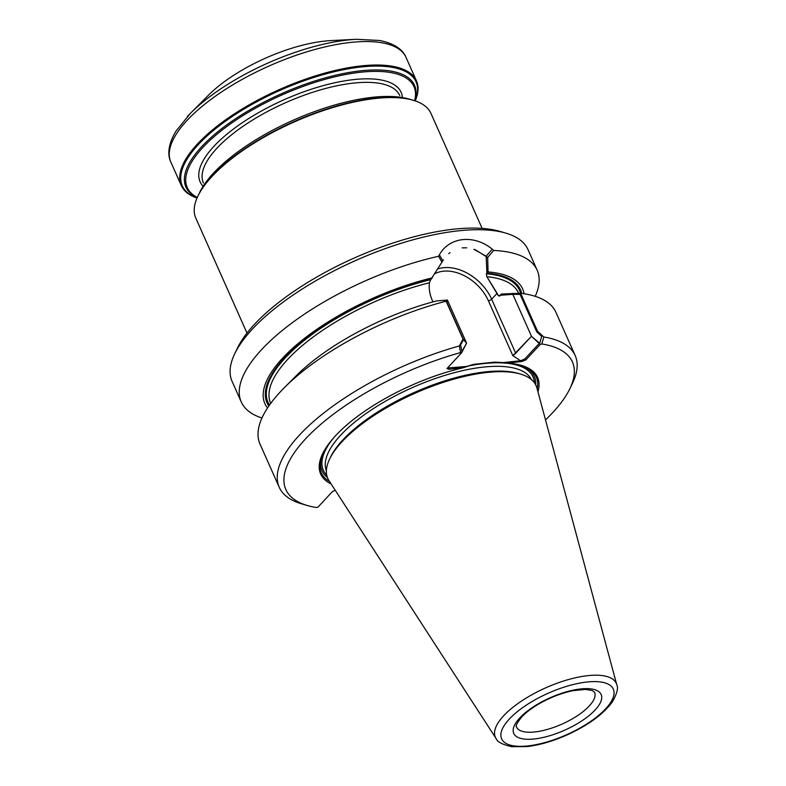 <?xml version="1.0" encoding="UTF-8"?>
<svg xmlns="http://www.w3.org/2000/svg" width="786" height="786" viewBox="0 0 786 786"><rect width="100%" height="100%" fill="white"/><g stroke="black" fill="none" stroke-linecap="round" stroke-linejoin="round"><path stroke-width="1.18" d="M329.943 458.366A113.341 42.09 -24 0 1 342.411 440.956A113.341 42.09 -24 0 1 519.743 373.861L518.426 373.468A112.202 41.668 156 0 0 342.883 439.885A112.202 41.668 156 0 0 330.542 457.118L329.943 458.366M463.455 339.64L466.579 343.148L447.912 301.205L446.772 302.168L463.455 339.64L460.606 344.936L461.903 351.558L466.579 343.168L461.618 352.767L460.616 352.57A156.846 58.252 156 0 0 309.841 434.432A156.846 58.252 156 0 0 307.287 505.496A156.846 58.252 156 0 0 316.424 507.53L318.045 507.049L332.419 491.604L335.2 490.218M539.717 343.315L541.711 336.339L536.779 331.869L537.545 331.24L543.833 336.998L541.839 343.963L540.218 344.435L531.474 336.29L539.717 343.315M447.46 367.976L466.658 366.453L473.83 364.331L494.836 362.11L503.158 362.592L520.558 360.745L512.845 355.685L531.483 336.28L512.806 294.328L520.096 294.396L536.779 331.869M520.558 360.745L524.655 359.104L539.206 343.462M322.83 453.335A117.704 43.711 156 0 0 329.531 481.484M323.252 452.49A116.161 43.142 156 0 0 327.418 477.534A116.161 43.142 156 0 1 323.252 452.49M535.679 384.816A116.161 43.142 156 0 0 519.851 364.959A116.161 43.142 156 0 1 535.679 384.816M537.192 389.021A117.704 43.711 156 0 0 520.764 365.205M512.806 294.328L500.368 295.271L499.808 295.88L497.99 295.261L499.808 295.88L499.012 296.175L501.547 294.013L520.646 293.286L537.545 331.24M540.218 344.435L525.844 359.89L521.747 361.531L512.845 355.685L488.381 300.743A38.632 27.029 42.9 0 0 434.697 273.783A38.632 27.029 42.9 0 1 488.381 300.743L512.845 355.685L515.704 353.228L491.643 299.191A41.196 28.827 42.9 0 0 437.527 269.058A41.196 28.827 42.9 0 1 491.643 299.191A2.554 0.953 -24 0 1 488.381 300.743A2.554 0.953 -24 0 0 491.643 299.191L497.125 293.306L497.99 295.261A135.605 50.363 -24 0 1 500.093 295.565A135.605 50.363 -24 0 0 497.99 295.261L486.829 276.692L486.328 273.774L486.829 276.692L497.125 293.306L491.643 299.191L515.704 353.228L531.483 336.28L512.305 293.198M443.412 259.812L430.718 279.669L429.402 282.773C428.753 288.58 429.696 294.386 432.221 300.193L432.968 301.873L432.221 300.193C429.696 294.386 428.753 288.58 429.402 282.773L430.718 279.669A137.658 51.119 156 0 0 269.51 405.045A137.658 51.119 156 0 1 430.718 279.669L431.278 279.069A138.758 51.532 156 0 0 305.695 338.697A138.758 51.532 156 0 0 268.851 405.998M521.707 293.414A138.758 51.532 156 0 0 486.888 273.174L488.047 271.936L487.664 257.474L475.569 249.938M486.888 273.174L486.17 256.236L473.879 249.319M449.995 252.66L448.747 253.652M486.17 256.236L491.584 250.036M439.777 255.529L442.783 260.834M482.142 228.392L430.944 113.4A128.698 47.799 156 0 0 413.357 100.303L409.221 99.085A125.121 46.462 156 0 0 213.458 173.146A125.121 46.462 156 0 1 409.221 99.085L412.473 100.038A127.931 47.514 156 0 0 212.308 175.769A127.931 47.514 156 0 0 198.239 195.429L197.836 196.254A128.698 47.799 156 0 0 195.802 218.095L247.001 333.087M197.05 197.993A127.931 47.514 -24 0 1 182.293 185.879A127.931 47.514 -24 0 1 279.845 90.439A127.931 47.514 -24 0 1 416.04 81.803A127.931 47.514 -24 0 1 415.175 100.873M197.188 197.659A125.121 46.462 -24 0 1 281.329 93.78A125.121 46.462 -24 0 1 414.831 100.765M213.458 173.146A125.121 46.462 156 0 0 199.703 192.374A125.121 46.462 156 0 1 213.458 173.146M616.745 684.685L536.926 388.019A114.009 42.336 156 0 0 520.519 374.087A114.009 42.336 156 0 0 342.136 441.575A114.009 42.336 156 0 0 329.599 459.093A114.009 42.336 156 0 0 328.97 480.61L496.025 738.427C497.155 741.866 502.441 744.617 511.882 746.7L527.268 746.572C539.884 745.01 553.256 741.08 567.384 734.782C588.39 725.144 603.393 714.169 612.382 701.849C617.049 693.586 618.503 687.868 616.745 684.685A66.181 24.582 156 0 0 569.408 679.281A66.181 24.582 156 0 0 503.669 715.771A66.181 24.582 156 0 0 496.025 738.427M520.519 374.087L518.426 373.468A112.202 41.668 156 0 0 342.883 439.885A112.202 41.668 156 0 0 330.542 457.118L329.599 459.093M545.504 419.901A156.846 58.252 156 0 0 569.938 388.559L572.591 383.008A161.965 60.149 156 0 0 575.165 355.527A161.965 60.149 156 0 0 543.833 336.998M569.938 388.559A156.846 58.252 156 0 0 541.839 343.963M460.616 352.57L459.329 345.948A161.965 60.149 156 0 0 279.236 487.281A161.965 60.149 156 0 0 301.372 503.757L307.287 505.496M575.165 355.527L555.948 312.376A161.965 60.149 156 0 0 520.646 293.286M537.948 391.841A118.725 44.085 156 0 0 521.364 365.382A118.725 44.085 156 0 0 507.275 363.063L521.747 361.531M331.122 483.93A118.725 44.085 156 0 1 322.555 453.895A118.725 44.085 156 0 1 463.318 367.72L473.83 364.331L494.836 362.11L507.275 363.063M459.329 345.948L463.013 339.139L446.114 301.185A161.965 60.149 156 0 0 284.335 387.695A161.965 60.149 156 0 0 260.028 444.129L279.236 487.281M463.013 339.139L466.579 343.148L447.411 300.075L446.114 301.185M461.618 352.767L447.028 368.526L448.845 369.253L463.318 367.72M447.411 300.075L436.643 300.891A141.058 52.387 156 0 0 295.733 376.239L284.335 387.695M524.075 293.758A141.058 52.387 156 0 0 488.047 271.936M475.009 249.722L473.948 249.339M466.707 247.826L462.207 247.865M432.438 277.831A141.058 52.387 156 0 0 303.337 339.277A141.058 52.387 156 0 0 267.515 407.983M535.227 296.332A161.965 60.149 156 0 0 537.172 270.197A161.965 60.149 156 0 0 493.726 250.439L487.664 257.474M441.978 262.308L438.637 256.275C448.197 236.478 474.931 233.619 493.716 250.439M438.637 256.275A161.965 60.149 156 0 0 241.253 401.951A161.965 60.149 156 0 0 261.964 417.995M241.253 401.951L232.086 381.367A161.965 60.149 -24 0 1 234.65 353.897A161.965 60.149 -24 0 1 355.577 260.549A161.965 60.149 -24 0 1 505.87 233.137A161.965 60.149 -24 0 1 528.005 249.614L537.172 270.197M234.65 353.897L237.313 348.336A156.846 58.252 -24 0 1 354.417 257.946A156.846 58.252 -24 0 1 499.965 231.398L505.87 233.137M413.357 100.303A128.698 47.799 156 0 0 211.994 176.486A128.698 47.799 156 0 0 197.836 196.254M331.161 40.577A93.131 34.584 156 0 0 208.447 95.214L190.448 113.302A126.143 46.846 -24 0 1 356.657 39.3L331.161 40.577M197.031 198.043A128.698 47.799 -24 0 1 181.301 185.535A128.698 47.799 -24 0 1 279.443 89.525A128.698 47.799 -24 0 1 416.452 80.84A128.698 47.799 -24 0 1 415.224 100.893M197.276 197.463A124.1 46.089 -24 0 1 281.869 94.998A124.1 46.089 -24 0 1 414.625 100.696M340.751 435.11A112.202 41.668 156 0 0 326.387 470.794A112.202 41.668 156 0 1 340.751 435.11A112.202 41.668 156 0 1 448.462 374.313A112.202 41.668 156 0 1 531.356 379.53A112.202 41.668 156 0 0 448.462 374.313A112.202 41.668 156 0 0 340.751 435.11M334.07 437.35A114.756 42.621 156 0 0 326.75 475.196A114.756 42.621 156 0 1 334.07 437.35M534.392 382.743A114.756 42.621 156 0 0 467.817 366.06A114.756 42.621 156 0 1 534.392 382.743M524.655 359.104L525.844 359.89M448.845 369.253L449.268 368.3M429.402 282.773A135.605 50.363 156 0 0 270.659 403.208L270.659 403.208A135.605 50.363 156 0 1 429.402 282.773M518.426 292.893A135.605 50.363 156 0 0 486.829 276.692A135.605 50.363 156 0 1 518.426 292.893L518.426 292.893M520.558 293.286A137.658 51.119 156 0 0 486.328 273.774A137.658 51.119 156 0 1 520.558 293.286M516.49 727.001A42.729 15.867 156 0 0 561.98 724.112A42.729 15.867 156 0 0 594.56 692.24L592.192 690.521L585.658 689.41L573.033 690.658C561.784 692.997 550.593 697.31 539.471 703.588C531.808 708.029 525.844 712.538 521.58 717.097C512.777 728.583 517.552 725.95 516.49 727.001M519.762 717.952A47.848 17.773 156 0 0 556.134 733.633A47.848 17.773 156 0 0 596.466 690.295A47.848 17.773 156 0 0 519.762 717.952M509.308 719.062A61.121 22.696 156 0 0 555.761 739.095A61.121 22.696 156 0 0 607.293 683.722A61.121 22.696 156 0 0 509.308 719.062M187.382 116.475A126.143 46.846 -24 0 1 190.448 113.302L175.956 131.164C167.202 145.754 167.88 156.119 170.847 162.054A128.698 47.799 -24 0 1 268.979 66.044A128.698 47.799 -24 0 1 405.998 57.358L416.452 80.84M203.102 186.302A110.02 40.862 -24 0 1 284.001 99.773A110.02 40.862 -24 0 1 402.432 97.552M203.024 182.106L203.407 182.971A107.466 39.909 -24 0 1 216.936 148.24A107.466 39.909 -24 0 1 320.845 89.781A107.466 39.909 -24 0 1 399.76 95.558L399.367 94.693M170.847 162.054L181.301 185.535M405.998 57.358C403.582 51.178 396.321 43.741 379.618 40.489L356.657 39.3"/></g></svg>
